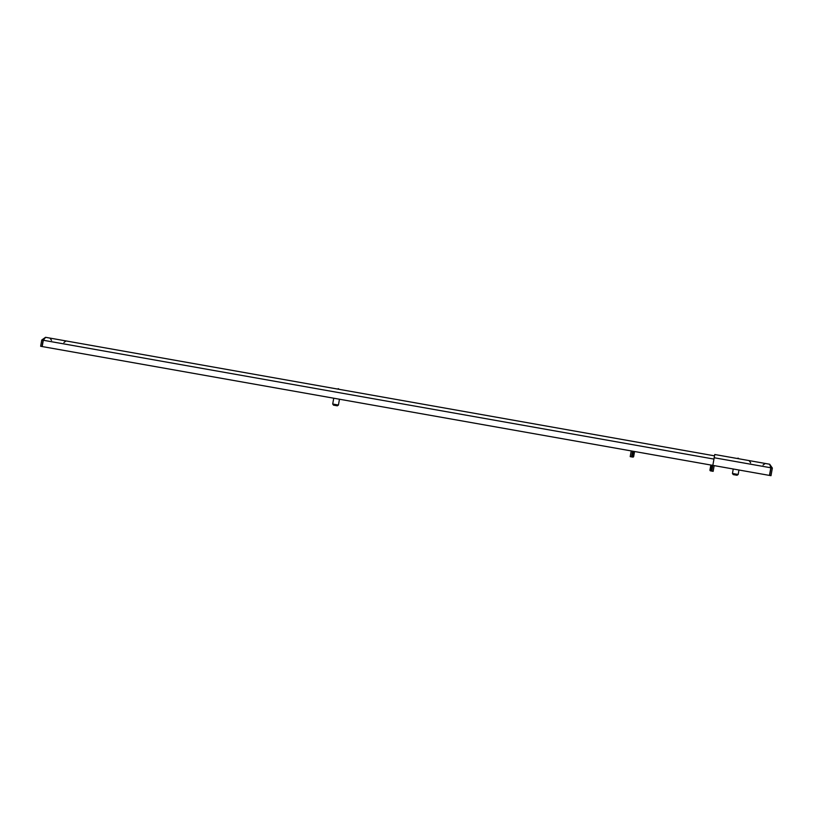 <?xml version="1.0" encoding="UTF-8"?>
<svg xmlns="http://www.w3.org/2000/svg" width="813" height="813" viewBox="0 0 813 813"><rect width="100%" height="100%" fill="white"/><g stroke="black" fill="none" stroke-linecap="round" stroke-linejoin="round"><path stroke-width="1.22" d="M770.602 466.459L771.019 467.821L772.35 468.054L769.687 464.243L714.759 454.508L712.838 465.382L42.185 346.551L43.302 340.261L45.579 337.314L714.525 455.839M634.557 451.51L633.683 456.469A0.772 0.772 0 0 1 632.778 457.089L633.601 451.337L632.595 457.058L631.538 456.876L632.555 451.154L631.538 456.876L630.207 456.642L631.223 450.92M769.687 464.243L770.815 467.78L769.464 475.412L712.838 465.382L711.822 471.103L713.956 459.081L43.302 340.261M45.579 337.314L41.768 339.986L43.099 340.22L41.981 346.511L40.65 346.277L41.768 339.986M44.085 338.858L43.099 340.22M338.432 405.037L337.314 405.819L333.493 405.148L332.71 404.02L338.432 405.037L339.468 399.224M738.875 458.776L738.123 458.126L737.178 458.481M772.35 468.054L770.998 475.686L769.667 475.442L771.019 467.821M710.836 465.026L709.952 469.985A0.772 0.772 0 0 0 710.582 470.879L711.792 465.188L710.775 470.91L713.164 471.337L714.17 465.615M738.163 474.487L737.045 475.27L733.235 474.599L732.452 473.471L738.163 474.487L738.966 470.005M714.19 457.749L770.815 467.78M339.143 389.336L338.381 388.675L337.446 389.031M63.932 342.537L66.026 340.942M50.619 338.34L49.989 338.096M51.534 340.342L49.969 338.096M332.71 404.02L333.747 398.207M750.653 462.831L749.088 460.595M763.051 465.036L765.297 463.461M732.452 473.471L733.245 468.989"/></g></svg>
